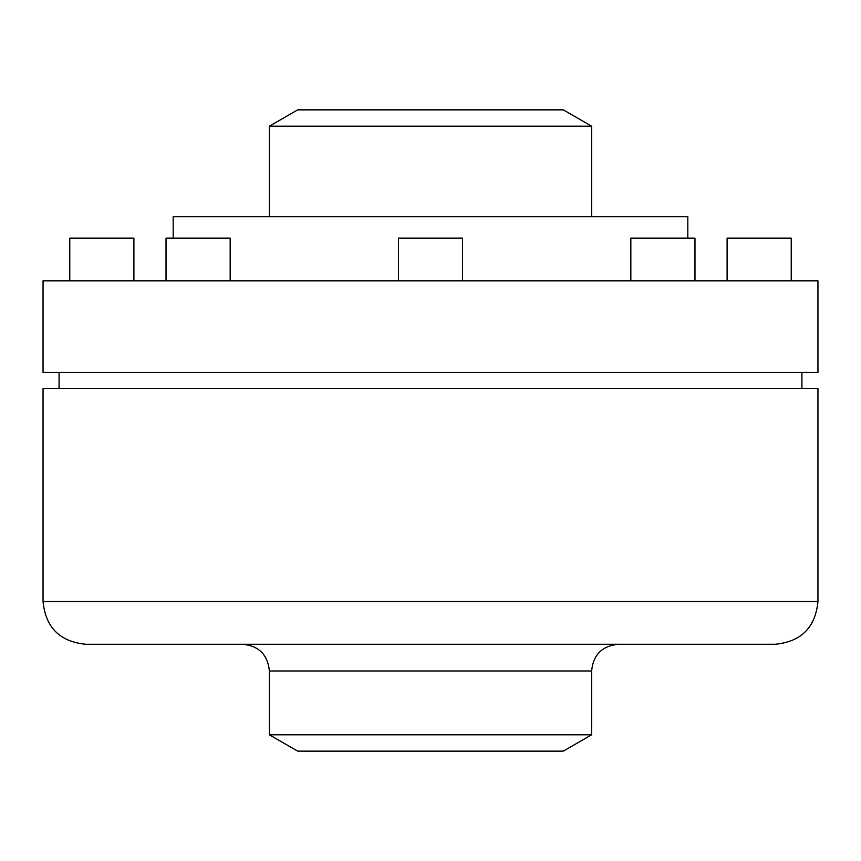 <?xml version="1.0" encoding="UTF-8"?>
<svg xmlns="http://www.w3.org/2000/svg" width="861" height="861" viewBox="0 0 861 861"><rect width="100%" height="100%" fill="white"/><g stroke="black" fill="none" stroke-linecap="round" stroke-linejoin="round"><path stroke-width="1.29" d="M591.625 734.799L269.375 734.799L297.702 751.147L563.298 751.147L591.625 734.799L591.625 670.988C593.207 654.758 602.119 645.847 618.349 644.265L242.651 644.265C258.881 645.847 267.793 654.758 269.375 670.988L591.625 670.988M297.702 109.853L563.298 109.853L591.625 126.201L269.375 126.201L297.702 109.853M269.375 216.735L269.375 126.201M173.179 238.11L173.179 216.735L687.821 216.735L687.821 238.11M43.05 280.869L817.95 280.869L817.95 372.479L43.05 372.479L43.05 280.869M59.086 388.515L59.086 372.479M43.05 388.515L817.95 388.515L817.95 601.516C815.421 627.475 801.171 641.725 775.201 644.265L85.799 644.265C59.84 641.736 45.579 627.475 43.05 601.516L43.05 388.515M269.375 734.799L269.375 670.988M630.833 280.869L630.833 238.11L694.967 238.11L694.967 280.869M69.773 280.869L69.773 238.11L133.896 238.11L133.896 280.869M166.033 280.869L166.033 238.11L230.167 238.11L230.167 280.869M398.439 280.869L398.439 238.11L462.561 238.11L462.561 280.869M727.104 280.869L727.104 238.11L791.227 238.11L791.227 280.869M43.05 601.516L817.95 601.516M591.625 216.735L591.625 126.201M801.914 388.515L801.914 372.479"/></g></svg>
